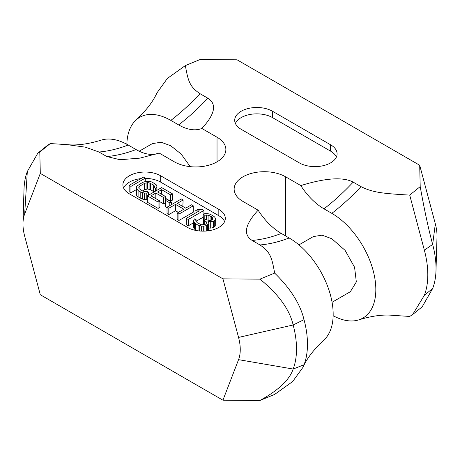 <?xml version="1.0" encoding="UTF-8"?>
<svg xmlns="http://www.w3.org/2000/svg" width="460" height="460" viewBox="0 0 460 460"><rect width="100%" height="100%" fill="white"/><g stroke="black" fill="none" stroke-linecap="round" stroke-linejoin="round"><path stroke-width="0.69" d="M98.992 152.018A182.137 105.156 120 0 0 128.179 145.032A62.232 35.926 -120 0 0 100.981 140.196C87.889 144.181 76.555 145.659 66.993 144.635L85.295 147.142L98.992 152.018L106.818 156.538L120.043 159.723L139.892 158.136L159.206 153.077L174.374 161.839A30.159 17.411 180 0 0 207.247 165.611A30.159 17.411 180 0 0 225.866 149.529A30.159 17.411 180 0 0 217.034 137.212L201.859 128.455C215.084 114.12 217.08 104.04 207.845 98.21A182.137 105.156 -60 0 1 178.658 124.924A50.594 29.21 -120 0 0 201.859 128.455M128.179 145.032L136.005 149.546A50.594 29.21 -120 0 0 157.01 153.807M50.289 143.56L39.796 152.047L40.302 173.403L222.933 278.846L238.556 337.427A39.796 22.977 60 0 1 238.556 359.657L293.152 369.041A78.89 45.546 -120 0 0 293.152 324.978C289.593 309.476 278.518 294.193 259.934 279.139L274.631 273.079C290.433 288.431 300.23 303.951 304.025 319.642A80.81 46.655 60 0 1 304.025 364.78L302.893 367.442L292.594 381.599L274.631 394.427L259.934 400.482L222.933 400.194L40.302 294.751L24.679 236.175A39.796 22.977 60 0 1 23 222.991A39.796 22.977 60 0 1 24.679 213.946L27.33 171.511L37.8 153.203L47.311 145.487L50.289 143.56L66.993 144.635M27.33 171.511A78.89 45.546 -120 0 0 24 189.439L23 222.991M37.8 153.203L39.796 152.047M156.946 92.914L167.405 78.401L185.368 65.573L200.065 59.518L237.067 59.806L419.698 165.249L435.321 223.824L432.67 244.433A78.89 45.546 60 0 1 435.999 270.56A78.89 45.546 60 0 1 432.67 288.489L422.199 306.797L412.689 314.513L409.71 316.44L393.007 315.365C383.445 314.341 372.111 315.819 359.018 319.803A62.232 35.926 60 0 1 333.149 315.715M185.368 65.573C188.163 81.702 189.997 86.957 200.019 93.69L207.845 98.21M259.934 279.139L222.933 278.846M274.631 273.079C271.837 256.956 270.003 251.695 259.98 244.961L252.155 240.442C242.92 234.617 244.915 224.532 258.14 210.203L242.966 201.44A30.159 17.411 0 0 1 234.134 189.129A30.159 17.411 0 0 1 252.753 173.04A30.159 17.411 0 0 1 285.625 176.812L300.794 185.575C325.622 177.939 343.085 176.789 353.182 182.12A182.137 105.156 -60 0 1 323.995 208.828A50.594 29.21 60 0 1 300.794 185.575M412.689 314.513L424.356 295.303A80.81 46.655 -120 0 0 424.356 250.171L409.71 195.097C381.777 193.482 372.669 192.424 361.008 186.633L353.182 182.12M409.71 195.097L420.204 186.611L419.698 165.249M330.619 144.802A22.132 12.776 0 0 1 337.099 153.835A22.132 12.776 0 0 1 323.438 165.64A22.132 12.776 0 0 1 299.316 162.874L241.178 129.312A22.132 12.776 180 0 1 234.698 120.273A22.132 12.776 180 0 1 248.36 108.468A22.132 12.776 180 0 1 272.481 111.234L330.619 144.802L330.619 151.156L272.481 117.593A22.132 12.776 180 0 0 250.987 114.304A22.132 12.776 180 0 0 235.393 123.452M187.519 227.418L129.381 193.855A22.132 12.776 0 0 1 122.9 184.816A22.132 12.776 0 0 1 136.562 173.012A22.132 12.776 0 0 1 160.684 175.783L218.822 209.346A22.132 12.776 180 0 1 225.302 218.379A22.132 12.776 180 0 1 211.64 230.19A22.132 12.776 180 0 1 187.519 227.418M435.999 270.56L437 237.009A39.796 22.977 -120 0 0 435.321 223.824M126.851 144.285A62.232 35.926 60 0 1 136.246 119.836A62.232 35.926 60 0 1 170.833 120.405L178.658 124.924M139.184 151.219L152.323 143.641L161.069 142.215L170.833 145.791L181.228 154.14L190.256 166.652M222.933 400.194L238.556 359.657M40.302 173.403L24.679 213.946M302.887 367.442C306.774 358.633 313.731 349.537 323.754 340.164A62.232 35.926 -120 0 0 328.745 289.438A62.232 35.926 -120 0 0 289.167 237.975L281.342 233.456A50.594 29.21 60 0 1 258.14 210.203M361.008 186.633A182.137 105.156 -60 0 1 331.821 213.348A62.232 35.926 60 0 1 373.405 271.549A62.232 35.926 60 0 1 359.018 319.803M331.821 213.348L323.995 208.828M298.937 244.881L313.312 236.584L322.058 235.163L331.821 238.74L345.069 250.338L354.579 267.277L356.333 281.94L350.33 291.732L332.074 302.277M424.356 250.171L432.67 244.433C428.542 229.252 424.384 209.978 420.204 186.611M304.025 364.78L293.152 369.041C289.593 379.776 278.518 390.258 259.934 400.482M336.404 157.015A22.132 12.776 0 0 0 330.619 151.156M218.822 209.346L218.822 215.7L160.684 182.137A22.132 12.776 0 0 0 145.256 178.394M140.823 178.63A22.132 12.776 0 0 0 123.596 187.996M218.822 215.7A22.132 12.776 180 0 1 224.606 221.559M130.951 192.746L130.951 186.392L145.256 178.129L143.468 177.1L129.162 185.357L129.162 191.716L130.951 192.746L136.332 189.641M142.451 190.923L144.561 189.71L147.585 188.997L150.587 189.669L153.83 191.762M136.332 188.445L138.103 190.526L140.789 192.073L144.382 193.096L146.792 193.079L148.614 192.372L146.826 191.343L145.613 191.693L142.612 191.015L139.041 188.606L138.759 187.737L139.075 186.863L139.995 185.989L144.561 183.35L147.585 182.637L149.092 182.804L153.272 184.868L154.445 186.599L153.83 187.295L155.618 188.33L156.843 187.277L156.866 185.886L156.285 184.845L152.415 182.263L150.615 181.579L146.406 181.257L142.773 182.321L136.982 186.007L136.361 187.053L136.332 188.445L136.332 194.804L136.919 195.845L138.103 196.88L142.583 199.111L144.382 199.45L147.344 199.22M159.902 201.733L163.582 203.855L165.41 202.802L165.41 196.443L157.659 191.969L161.615 189.687L170.562 194.85L172.385 193.792L161.655 187.599L147.344 195.856L158.079 202.055L159.902 201.003L150.96 195.839L155.831 193.022L163.582 197.501L165.41 196.443M165.41 198.231L170.562 201.204L172.385 200.152L172.385 193.792M147.344 195.856L147.344 202.216L158.079 208.409L159.902 207.356L159.902 201.003M165.64 200.445L169.815 202.854L171.333 201.974L167.158 199.565L165.64 200.445L165.64 206.799L167.02 207.598M167.02 207.218L168.808 208.253L175.507 204.384L183.856 209.202L177.157 213.072L178.946 214.101L193.257 205.844L191.469 204.809L185.685 208.15L177.336 203.331L183.12 199.991L181.332 198.956L167.02 207.218L167.02 213.572L168.808 214.607L175.507 210.737L178.353 212.382M177.157 213.072L177.157 219.426L178.946 220.461L193.257 212.198L193.257 205.844M182.839 206.505L183.12 199.991M186.3 218.35L188.255 219.477L203.906 210.444L201.952 209.311L197.662 209.53L195 211.065L199.283 210.852L186.3 218.35L186.3 224.704L188.255 225.831L193.505 222.801M196.155 221.271L203.176 217.218M207.995 230.851L208.949 229.321L208.949 222.968L207.983 221.639L211.939 221.617L213.601 221.036L215.268 219.696L215.297 218.172L214.659 217.034L212.71 215.527L209.444 214.021L207.471 213.653L204.838 213.67L203.176 214.251L204.809 215.194L208.104 215.171L210.065 215.924L212.669 217.81L212.98 218.759L212.635 219.713L209.984 220.489L206.045 219.753L204.74 219L203.406 219.765L206.333 221.841L206.649 222.789L205.965 223.934L204.637 224.704L201.342 224.727L197.42 222.847L195.805 221.145L196.155 219.811L194.528 218.868L193.505 220.587L194.459 222.674L195.431 223.617L198.036 225.124L201.647 226.055L203.291 226.234L206.264 225.647L208.604 223.922L208.949 222.968M208.949 228.068L211.939 227.97L214.262 227.01L215.268 226.05L215.297 218.172M203.176 214.251L203.406 220.737M193.505 220.587L193.505 226.941L194.459 229.028L196.431 230.552M145.256 181.481L145.256 178.129M129.162 185.357L130.951 186.392M148.614 195.126L148.614 192.372M146.792 199.433L146.792 193.079M144.382 199.45L144.382 193.096M142.583 199.111L142.583 192.757M140.789 198.427L140.789 192.073M138.103 196.88L138.103 190.526M136.919 195.845L136.919 189.486M156.866 190.359L156.866 185.886M156.843 190.377L156.843 187.277M155.618 191.084L155.618 188.33M153.83 192.119L153.83 187.295M154.157 186.921L154.157 185.731M153.272 191.222L153.272 184.868M150.587 189.669L150.587 183.316M149.092 189.158L149.092 182.804M147.585 188.997L147.585 182.637M146.079 189.175L146.079 182.821M144.561 189.71L144.561 183.35M139.995 189.503L139.995 185.989M139.075 188.634L139.075 186.863M158.079 208.409L158.079 202.055M170.562 201.204L170.562 194.85M161.615 194.252L161.615 189.687M163.582 203.855L163.582 197.501M155.831 198.651L155.831 193.022M169.815 205.608L169.815 202.854M171.333 204.729L171.333 201.974M168.808 214.607L168.808 208.253M175.507 210.737L175.507 204.384M178.946 220.461L178.946 214.101M188.255 219.477L188.255 225.831M203.906 210.444L203.906 213.998M195 211.065L195 213.325M203.291 231.161L203.291 226.234M204.941 231.121L204.941 226.032M201.647 231.133L201.647 226.055M199.674 231L199.674 225.687M198.036 230.811L198.036 225.124M195.431 229.977L195.431 223.617M194.459 229.028L194.459 222.674M193.821 227.89L193.821 221.536M196.155 221.743L196.155 219.811M195.816 221.168L195.816 220.386M206.333 223.318L206.333 221.841M204.711 224.664L204.711 220.518M203.406 224.905L203.406 219.765M212.669 219.615L212.669 217.81M211.37 220.213L211.37 216.677M210.065 220.472L210.065 215.924M208.104 220.334L208.104 215.171M206.459 219.868L206.459 214.992M204.809 219.04L204.809 215.194M215.268 226.05L215.268 219.696M214.262 227.01L214.262 220.65M213.601 227.389L213.601 221.036M211.939 227.97L211.939 221.617M210.289 228.171L210.289 221.818M208.604 230.276L208.604 223.922M207.598 230.903L207.598 224.877M206.264 231.035L206.264 225.647M200.019 93.69A182.137 105.156 -60 0 1 170.833 120.405M217.034 137.212L217.034 161.839M238.556 337.427L293.152 324.978L304.025 319.642M259.98 244.961A182.137 105.156 120 0 0 289.167 237.975M285.625 235.928L285.625 176.812M424.356 295.303L432.67 288.489M252.155 240.442A182.137 105.156 120 0 0 281.342 233.456M106.818 156.538A182.137 105.156 120 0 0 136.005 149.546M272.481 111.234L272.481 117.593M160.684 175.783L160.684 182.137M157.113 92.558C153.226 101.367 146.268 110.463 136.246 119.836"/></g></svg>
